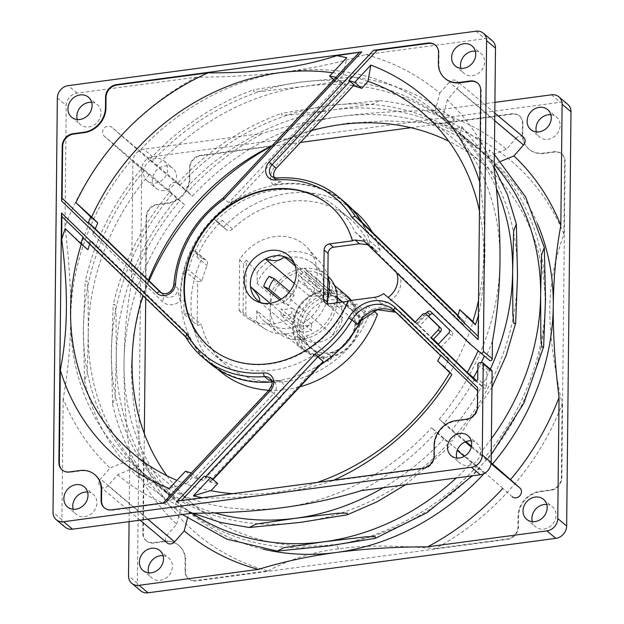 <?xml version="1.0" encoding="UTF-8"?>
<svg xmlns="http://www.w3.org/2000/svg" width="624" height="624" viewBox="0 0 624 624"><rect width="100%" height="100%" fill="white"/><g stroke="black" fill="none" stroke-linecap="round" stroke-linejoin="round"><path stroke-width="0.47" stroke-dasharray="3.12 2.34" d="M263.234 549.167A232.292 201.17 130.1 0 1 189.072 512.179L187.496 518.255M484.138 473.53A232.292 201.17 -49.9 0 0 484.918 472.688L477.142 466.136A232.292 201.17 130.1 0 1 328.591 545.938A232.292 201.17 -49.9 0 1 181.295 505.627L189.072 512.179M184.712 204.937L176.935 198.385A232.292 201.17 -49.9 0 0 116.251 356.554A232.292 201.17 -49.9 0 0 173.792 498.935L181.561 505.479A232.292 201.17 130.1 0 1 124.02 363.098A232.292 201.17 130.1 0 1 184.712 204.937L170.68 192.091L104.06 135.97A5.811 5.031 130.1 0 1 104.091 128.318A5.811 5.031 130.1 0 1 111.634 127.171A5.811 5.031 130.1 0 1 111.727 127.249L151.741 161.983A232.292 201.17 130.1 0 1 300.277 82.181L351.679 77.033L344.776 80.473L305.175 86.291A232.292 201.17 -49.9 0 0 156.624 166.093L179.72 185.554A232.292 201.17 130.1 0 1 328.263 105.752L379.657 100.604L372.754 104.044L333.161 109.863A232.292 201.17 -49.9 0 0 184.61 189.665L192.379 196.217A232.292 201.17 130.1 0 1 340.922 116.415C368.215 112.757 398.658 110.861 432.26 110.721A249.717 216.263 130.1 0 1 506.392 149.245L516.025 138.294L449.405 82.173A5.811 5.031 130.1 0 1 456.901 81.081A5.811 5.031 130.1 0 1 456.916 88.865L447.283 99.817A249.717 216.263 -49.9 0 1 494.216 169.276M480.457 150.173L482.227 143.317L475.566 146.055A232.292 201.17 130.1 0 0 328.263 105.752L281.572 113.334L281.658 115.003L290.846 114.878L333.161 109.863A232.292 201.17 130.1 0 1 480.457 150.173L488.225 156.725A232.292 201.17 -49.9 0 0 340.922 116.415C313.661 120.034 287.664 125.674 262.922 133.325L143.699 149.245A11.614 10.062 130.1 0 0 132.85 161.577L131.586 282.703A249.717 216.263 130.1 0 1 180.11 200.499M474.708 379.127A249.717 216.263 -49.9 0 1 443.89 423.501L439.288 419.063A232.292 201.17 -49.9 0 0 499.98 260.902A232.292 201.17 -49.9 0 0 442.439 118.521L455.099 129.184L461.822 126.5L459.982 133.294L483.077 152.755L489.801 150.072L487.96 156.874A232.292 201.17 130.1 0 1 545.501 299.255A232.292 201.17 130.1 0 1 484.817 457.415L491.143 462.743M537.451 223.681A232.292 201.17 -49.9 0 0 495.737 163.418L487.96 156.874M181.295 505.627L174.634 508.373L176.413 501.517L153.317 482.056L146.656 484.801L148.434 477.945L135.775 467.275L117.608 474.755L107.975 485.706A5.811 5.031 130.1 0 1 100.48 486.798A5.811 5.031 130.1 0 1 100.464 479.006L110.097 468.055A249.717 216.263 -49.9 0 1 63.164 398.603C67.93 372.746 70.45 345.946 70.723 318.201A232.292 201.17 -49.9 0 0 128.263 460.582L110.097 468.055M129.082 521.641L129.784 454.724A249.717 216.263 130.1 0 0 176.717 524.183L167.084 535.135A5.811 5.031 -49.9 0 0 167.099 542.919M512.273 496.751L502.843 488.342A249.717 216.263 130.1 0 1 502.601 488.608M170.68 192.091A5.811 5.031 -49.9 0 1 170.711 184.439A5.811 5.031 -49.9 0 1 178.253 183.292A5.811 5.031 -49.9 0 1 178.347 183.37L187.777 191.779A249.717 216.263 130.1 0 1 262.922 133.325M155.657 158.535A13.065 11.318 -49.9 0 0 144.362 167.739A13.065 11.318 -49.9 0 0 147.108 180.788A13.065 11.318 -49.9 0 0 155.399 183.066A13.065 11.318 -49.9 0 0 166.686 173.854A13.065 11.318 -49.9 0 0 163.948 160.805A13.065 11.318 -49.9 0 0 155.657 158.535M523.52 137.202A5.811 5.031 -49.9 0 0 516.025 138.294M494.918 102.359L432.26 110.721M163.114 555.703A13.065 11.318 130.1 0 1 168.745 558.028A13.065 11.318 130.1 0 1 172.403 566.413A13.065 11.318 130.1 0 1 164.97 578.659A13.065 11.318 130.1 0 1 151.913 578.011A13.065 11.318 130.1 0 1 148.66 572.855M567.739 104.309A11.614 10.062 -49.9 0 0 560.375 102.289L152.584 156.725A11.614 10.062 -49.9 0 0 141.734 169.065L137.397 583.331A11.614 10.062 -49.9 0 0 140.642 590.78M146.071 540.641L146.515 541.016A11.599 10.046 130.1 0 0 153.878 543.028L164.354 541.632A23.228 20.116 -49.9 0 1 179.096 545.665A23.228 20.116 -49.9 0 1 185.593 560.57L185.476 571.467A11.614 10.062 130.1 0 0 188.721 578.916A11.614 10.062 130.1 0 0 196.092 580.936L195.647 580.562L267.883 570.921A243.906 211.232 -49.9 0 1 143.598 460.075L142.834 533.2A11.599 10.046 -49.9 0 0 146.071 540.641A11.599 10.046 -49.9 0 0 153.434 542.654L163.909 541.258A23.228 20.116 130.1 0 1 178.651 545.29A23.228 20.116 130.1 0 1 185.149 560.196L185.032 571.093A11.614 10.062 -49.9 0 0 188.276 578.542A11.614 10.062 -49.9 0 0 195.647 580.562M146.515 541.016A11.599 10.046 130.1 0 1 143.278 533.575L144.323 433.618M145.735 298.334L146.585 217.129A11.614 10.062 130.1 0 1 157.435 204.797L168.168 203.362A23.228 20.116 -49.9 0 0 189.86 178.698L189.969 168.051A11.599 10.046 130.1 0 1 200.795 155.735L271.268 146.328M271.526 146.289L300.417 142.436M410.857 127.694L512.296 114.153A11.614 10.062 130.1 0 1 519.659 116.173A11.614 10.062 130.1 0 1 522.912 123.622L522.795 134.527A23.228 20.116 -49.9 0 0 529.292 149.425A23.228 20.116 -49.9 0 0 544.027 153.465L554.51 152.061A11.599 10.046 130.1 0 1 561.865 154.081A11.599 10.046 130.1 0 1 565.11 161.515L561.795 477.961A11.614 10.062 130.1 0 1 550.953 490.292L540.22 491.728A23.228 20.116 -49.9 0 0 518.528 516.399L518.419 527.038A11.599 10.046 130.1 0 1 507.585 539.354L196.092 580.936M164.284 190.546A13.065 11.318 130.1 0 1 155.992 188.276A13.065 11.318 130.1 0 1 153.247 175.227A13.065 11.318 130.1 0 1 164.541 166.015A13.065 11.318 130.1 0 1 172.832 168.293A13.065 11.318 130.1 0 1 175.57 181.342A13.065 11.318 130.1 0 1 164.284 190.546M550.844 114.754A13.065 11.318 130.1 0 1 556.475 117.078A13.065 11.318 130.1 0 1 560.134 125.455A13.065 11.318 130.1 0 1 552.692 137.709A13.065 11.318 130.1 0 1 539.635 137.062A13.065 11.318 130.1 0 1 536.39 131.906M546.757 504.488A13.065 11.318 130.1 0 1 552.396 506.813A13.065 11.318 130.1 0 1 555.134 519.87A13.065 11.318 130.1 0 1 543.847 529.074A13.065 11.318 130.1 0 1 535.556 526.804A13.065 11.318 130.1 0 1 532.311 521.641M129.784 454.724C125.635 421.301 123.716 390.764 124.02 363.098C124.301 335.353 126.82 308.56 131.586 282.703M492.414 341.297A249.717 216.263 130.1 0 1 485.792 357.24L489.497 360.368M399.29 274.373A20.327 17.605 130.1 0 1 381.943 303.693L367.263 305.651A104.536 90.527 130.1 0 1 276.331 380.929A104.536 90.527 130.1 0 1 210.007 362.762A104.536 90.527 130.1 0 1 191.771 249.756L194.735 250.903A5.226 4.524 130.1 0 1 195.858 251.573A5.226 4.524 130.1 0 1 196.88 256.979A95.823 82.984 130.1 0 1 222.331 220.397A5.226 4.524 130.1 0 1 215.959 220.99A5.226 4.524 130.1 0 1 215.709 220.756L213.494 218.525A104.536 90.527 130.1 0 1 278.382 184.696A104.536 90.527 130.1 0 1 344.705 202.87A104.536 90.527 130.1 0 1 369.837 241.192A1.739 1.505 130.1 0 1 367.099 243.157L474.677 347.857L484.333 356A245.068 212.238 -49.9 0 0 484.333 356L485.792 357.24M477.805 369.626A245.068 212.238 -49.9 0 0 481.338 362.497M361.07 490.675A249.717 216.263 -49.9 0 0 436.223 432.221L431.621 427.783L479.497 468.296L472.329 475.823M135.775 467.275A232.292 201.17 -49.9 0 0 283.07 507.585A232.292 201.17 -49.9 0 0 431.621 427.783M117.608 474.755A249.717 216.263 -49.9 0 0 191.74 513.279M104.06 135.97L113.49 144.378A249.717 216.263 -49.9 0 0 64.966 226.574L66.23 105.456A11.614 10.062 -49.9 0 1 77.08 93.116L196.303 77.204C229.905 77.064 260.348 75.169 287.633 71.51C314.902 67.891 340.899 62.252 365.641 54.6A249.717 216.263 -49.9 0 1 439.772 93.124L434.928 111.821A232.292 201.17 -49.9 0 0 287.633 71.51A232.292 201.17 -49.9 0 0 139.082 151.312M442.439 118.521L447.283 99.817M443.89 423.501L453.32 431.909A5.811 5.031 130.1 0 1 453.289 439.561A5.811 5.031 130.1 0 1 445.747 440.708A5.811 5.031 130.1 0 1 445.653 440.63L436.223 432.221M439.288 419.063L459.186 436.004L491.93 387.387M459.982 133.294A232.292 201.17 130.1 0 1 517.522 275.675A232.292 201.17 130.1 0 1 456.83 433.844L466.003 441.566M471.471 446.176L487.172 459.576L491.228 454.639M502.843 488.342L484.918 472.688M405.569 484.731L451.519 444.725L449.163 442.564A232.292 201.17 130.1 0 1 300.612 522.366A232.292 201.17 -49.9 0 1 153.317 482.056M491.4 438.672A232.292 201.17 130.1 0 1 479.926 453.297M472.259 462.017A232.292 201.17 130.1 0 1 456.339 477.953M192.106 513.271A232.292 201.17 130.1 0 1 176.413 501.517M168.901 494.816A232.292 201.17 130.1 0 1 111.361 352.435A232.292 201.17 130.1 0 1 172.052 194.275L148.957 174.814A232.292 201.17 -49.9 0 0 88.265 332.982A232.292 201.17 -49.9 0 0 145.813 475.363L168.901 494.816L167.06 501.618L173.792 498.935M116.251 356.554L115.261 397.067L112.538 404.118L111.361 352.435L113.233 304.879L114.972 304.442L116.033 313.552L116.251 356.554M483.077 152.755A232.292 201.17 130.1 0 1 494.27 164.362M452.47 126.602L454.249 119.746L447.587 122.483A232.292 201.17 130.1 0 0 300.277 82.181L253.594 89.762L253.672 91.432L262.868 91.307L305.175 86.291A232.292 201.17 130.1 0 1 452.47 126.602L475.566 146.055M490.324 369.151A232.292 201.17 130.1 0 1 451.948 429.725M444.28 438.446A232.292 201.17 130.1 0 1 383.292 487.703M214.711 512.889A232.292 201.17 130.1 0 1 148.434 477.945M128.263 460.582L140.923 471.245A232.292 201.17 130.1 0 1 83.382 328.864A232.292 201.17 130.1 0 1 144.074 170.703L131.414 160.04A232.292 201.17 -49.9 0 0 70.723 318.201C71.035 290.534 69.108 259.997 64.966 226.574M88.265 332.982L87.282 373.495L84.56 380.539L83.382 328.864L85.254 281.307L86.986 280.87L88.054 289.981L88.265 332.982M140.923 471.245L139.082 478.039L145.813 475.363M455.099 129.184A232.292 201.17 130.1 0 1 496.384 188.448M434.928 111.821L447.587 122.483M113.49 144.378L131.414 160.04M148.957 174.814L141.718 168.542C113.56 202.254 94.739 239.842 85.254 281.307M176.935 198.385L169.697 192.114C141.539 225.826 122.717 263.414 113.233 304.879M187.777 191.779L192.379 196.217M184.61 189.665L177.364 183.394C207.152 151.195 241.886 127.85 281.572 113.334M156.624 166.093L149.386 159.814C179.174 127.624 213.907 104.27 253.594 89.762M176.717 524.183L181.561 505.479M488.225 156.725L506.392 149.245M500.76 161.351L495.737 163.418M491.618 370.243A1.739 1.505 -49.9 0 0 490.511 369.938L488.366 370.227A1.739 1.505 -49.9 0 0 486.736 372.076L486.587 386.443A1.739 1.505 130.1 0 1 483.787 387.925L476.377 380.741M471.26 440.879A13.065 11.318 130.1 0 1 476.892 443.212A13.065 11.318 130.1 0 1 479.638 456.261A13.065 11.318 130.1 0 1 468.343 465.465A13.065 11.318 130.1 0 1 460.052 463.195A13.065 11.318 130.1 0 1 456.807 458.039M196.303 77.204A249.717 216.263 -49.9 0 0 121.157 135.658M91.689 102.359A13.065 11.318 130.1 0 1 97.328 104.684A13.065 11.318 130.1 0 1 100.066 117.733A13.065 11.318 130.1 0 1 88.78 126.937A13.065 11.318 130.1 0 1 80.488 124.667A13.065 11.318 130.1 0 1 77.243 119.512M65.138 527.171A11.614 10.062 -49.9 0 1 61.893 519.722L63.164 398.603M87.61 492.094A13.065 11.318 130.1 0 1 93.241 494.419A13.065 11.318 130.1 0 1 96.899 502.804A13.065 11.318 130.1 0 1 89.466 515.05A13.065 11.318 130.1 0 1 76.409 514.41A13.065 11.318 130.1 0 1 73.156 509.246M439.772 93.124L449.405 82.173M492.242 40.7A11.614 10.062 -49.9 0 0 484.864 38.68L365.641 54.6M475.34 51.145A13.065 11.318 130.1 0 1 480.971 53.469A13.065 11.318 130.1 0 1 484.63 61.846A13.065 11.318 130.1 0 1 477.188 74.1A13.065 11.318 130.1 0 1 464.139 73.453A13.065 11.318 130.1 0 1 460.886 68.297M367.754 244.748L368.417 244.826L355.087 231.902A95.823 82.984 -49.9 0 0 335.985 206.911A95.823 82.984 -49.9 0 0 188.581 269.857L184.33 270.426L183.877 314.036L197.2 325.26L201.451 324.691A95.823 82.984 130.1 0 0 225.833 364.705A95.823 82.984 130.1 0 0 286.634 381.358A95.823 82.984 130.1 0 0 368.386 316.454A1.739 1.505 -49.9 0 1 369.868 315.268L377.481 314.254M367.263 305.651L373.565 310.963M347.935 301.298L348.566 301.213L348.13 300.838M325.221 302.827L329.222 306.197A5.811 5.031 130.1 0 0 332.904 307.203L356.546 304.044A1.739 1.505 130.1 0 0 355.064 305.23A95.823 82.984 -49.9 0 1 212.511 353.48A95.823 82.984 -49.9 0 1 188.128 313.466L201.451 324.691M197.2 325.26L197.66 281.65L201.911 281.081A95.823 82.984 130.1 0 1 207.098 265.582A5.226 4.524 -49.9 0 0 206.076 260.177A5.226 4.524 -49.9 0 0 204.945 259.506L201.981 258.367A104.536 90.527 -49.9 0 0 220.225 371.366M268.827 390.234A104.536 90.527 -49.9 0 0 286.549 389.54A104.536 90.527 -49.9 0 0 299.848 386.825M329.222 306.197A5.811 5.031 130.1 0 1 327.764 303.865M183.877 314.036L188.128 313.466M239.109 310.268A46.457 40.232 -49.9 0 0 248.547 318.778A46.457 40.232 -49.9 0 0 305.019 306.119A46.457 40.232 -49.9 0 0 307.905 248.313A46.457 40.232 -49.9 0 0 239.639 259.428L239.109 310.268L243.118 312.359A45.677 39.562 -49.9 0 0 245.762 315.588L246.34 260.138L257.189 272.501L257.072 283.397L270.403 294.629L270.254 308.256A34.843 30.178 130.1 0 1 298.919 272.002L321.126 290.714A4.352 3.775 130.1 0 0 320.978 291.572A33.977 29.422 130.1 0 0 293.272 326.851A33.977 29.422 130.1 0 0 302.773 348.644L306.548 351.827A33.977 29.422 -49.9 0 0 324.316 358.004L320.315 354.822A33.977 29.422 130.1 0 1 302.773 348.644M348.566 301.213A92.921 80.473 130.1 0 1 269.342 364.042A92.921 80.473 130.1 0 1 210.382 347.888A92.921 80.473 130.1 0 1 210.163 347.701M329.893 205.577A92.921 80.473 130.1 0 1 330.119 205.764A92.921 80.473 130.1 0 1 352.739 240.778M368.417 244.826L363.979 241.09M355.087 231.902L368.41 243.126L377.387 251.831L367.169 243.22M474.677 347.857L470.239 344.12M367.099 243.157L377.317 251.761C379.041 252.431 379.946 251.776 380.047 249.795A104.536 90.527 -49.9 0 0 372.356 232.245M354.923 211.474A104.536 90.527 -49.9 0 0 288.6 193.307A104.536 90.527 -49.9 0 0 223.712 227.136L225.919 229.359A5.226 4.524 -49.9 0 0 226.177 229.593A5.226 4.524 -49.9 0 0 232.549 229A95.823 82.984 130.1 0 1 288.514 201.482A95.823 82.984 130.1 0 1 349.307 218.143A95.823 82.984 130.1 0 1 368.41 243.126M213.494 218.525L223.712 227.136M271.799 381.974A105.113 91.034 -49.9 0 0 276.323 381.475A105.113 91.034 -49.9 0 0 281.354 380.671A14.516 12.574 130.1 0 1 283.936 388.471A14.516 12.574 130.1 0 1 279.552 399.017L203.369 480.379A214.874 186.085 130.1 0 1 192.598 477.157L186.178 484.013A223.579 193.627 -49.9 0 0 210.834 490.807L210.951 490.69M217.675 483.499A214.874 186.085 130.1 0 1 208.978 481.751L315.643 367.832A105.113 91.034 -49.9 0 0 320.307 364.985M362.029 318.864A105.113 91.034 -49.9 0 0 363.878 315.097L359.923 321.313M363.878 315.097A31.941 27.659 130.1 0 1 378.534 307.671A31.941 27.659 130.1 0 1 402.605 313.895L449.14 359.011A214.874 186.085 130.1 0 1 444.779 366.912L450.388 372.349A223.579 193.627 -49.9 0 0 473.07 321.68L473.07 321.68M466.838 315.635A214.874 186.085 130.1 0 1 463.882 324.901L366.194 230.186A105.113 91.034 -49.9 0 0 361.889 222.097M345.08 202.426A105.113 91.034 -49.9 0 0 278.39 184.15A105.113 91.034 -49.9 0 0 273.109 185.008A14.516 12.574 130.1 0 1 270.504 177.185A14.516 12.574 130.1 0 1 274.88 166.647L351.016 85.168A214.874 186.085 130.1 0 1 353.348 85.792M368.207 81.502A223.579 193.627 -49.9 0 0 343.528 74.755L336.695 82.072A214.874 186.085 130.1 0 1 345.4 83.803L238.664 198.034A105.113 91.034 -49.9 0 0 180.313 300.869A14.516 12.574 130.1 0 1 162.497 301.626L93.062 234.484A214.874 186.085 130.1 0 1 95.269 228.821M91.907 217.222A223.579 193.627 -49.9 0 0 81.721 243.703L87.961 249.733M89.692 244.14A214.874 186.085 130.1 0 1 90.917 240.482L188.035 334.386A105.113 91.034 -49.9 0 0 209.633 363.207M432.962 313.81A2.902 2.512 130.1 0 1 433.82 314.262A2.902 2.512 130.1 0 1 433.93 314.363L451.994 331.874A2.902 2.512 130.1 0 1 451.823 335.743L441.34 346.936L438.422 344.113M433.454 339.292L419.663 325.923L428.618 316.352M311.431 130.65A223.579 193.627 -49.9 0 0 272.126 145.657M148.403 280.199A223.579 193.627 -49.9 0 0 142.927 295.612M166.982 475.8A223.579 193.627 -49.9 0 0 194.594 505.44A223.579 193.627 -49.9 0 0 336.453 544.307A223.579 193.627 130.1 0 0 529.636 386.779A223.579 193.627 130.1 0 0 482.703 163.457A223.579 193.627 130.1 0 0 448.804 141.274M450.388 372.349L450.161 372.161A223.579 193.627 130.1 0 1 449.834 372.715M317.234 482.414A223.579 193.627 130.1 0 1 232.729 493.693M186.178 484.013L185.96 483.826A223.579 193.627 130.1 0 1 176.912 480.332M81.307 244.124A223.579 193.627 130.1 0 1 81.502 243.516L81.721 243.703M332.678 72.774A223.579 193.627 130.1 0 1 343.309 74.568L343.528 74.755M267.883 570.921C290.199 559.127 313.786 551.764 338.637 548.847C362.638 545.251 394.813 545.173 435.162 548.59A243.906 211.232 -49.9 0 0 562.123 404.204C545.243 323.45 545.641 285.425 563.901 234.265A243.906 211.232 -49.9 0 0 439.616 123.419L387.598 120.9L346.991 123.185L312.148 129.831L279.279 142.147L272.337 145.751A243.906 211.232 -49.9 0 0 271.729 146.078M149.12 280.894A243.906 211.232 -49.9 0 0 145.376 290.137L143.177 295.854M143.598 460.075C134.901 420.623 130.884 388.666 131.547 364.205L133.552 335.423L140.439 303.958M272.329 145.751L200.351 155.36A11.599 10.046 -49.9 0 0 189.524 167.677L189.415 178.324A23.228 20.116 130.1 0 1 167.723 202.987L156.991 204.422A11.614 10.062 -49.9 0 0 146.149 216.762L145.376 290.137M563.901 234.265L564.665 161.14A11.599 10.046 -49.9 0 0 561.421 153.707A11.599 10.046 -49.9 0 0 554.065 151.687L543.582 153.091A23.228 20.116 130.1 0 1 528.848 149.05A23.228 20.116 130.1 0 1 522.35 134.152L522.467 123.248A11.614 10.062 -49.9 0 0 519.215 115.799A11.614 10.062 -49.9 0 0 511.844 113.779L439.616 123.419M435.162 548.59L507.148 538.98A11.599 10.046 -49.9 0 0 517.975 526.664L518.084 516.025A23.228 20.116 130.1 0 1 539.776 491.353L550.508 489.918A11.614 10.062 -49.9 0 0 561.35 477.586L562.123 404.204M479.458 211.076A223.579 193.627 130.1 0 1 478.53 300.284M479.762 182.161A236.941 205.195 -49.9 0 1 480.199 183.565L481.166 90.8A11.599 10.046 130.1 0 0 477.929 83.359L477.485 82.984M435.497 45.271A11.614 10.062 130.1 0 1 435.724 45.458A11.614 10.062 130.1 0 1 438.968 52.907L438.851 63.804A23.228 20.116 -49.9 0 0 445.13 78.515M480.199 183.565C483.592 209.235 485.16 232.526 484.903 253.43C484.708 274.513 482.687 294.778 478.826 314.223A236.941 205.195 -49.9 0 1 478.366 315.752M478.117 339.659L478.592 336.835L478.826 314.223M478.592 336.835L478.148 336.398M457.595 316.477L458.461 316.423L463.835 320.947L457.985 315.276L463.796 320.915L463.882 324.901M351.016 85.168L354.253 84.817M276.089 180.188L271.869 176.631A8.713 7.543 -49.9 0 0 276.978 178.191L281.198 181.748A8.713 7.543 130.1 0 1 276.089 180.188A8.713 7.543 130.1 0 1 274.334 177.863M281.198 181.748L276.814 182.824L273.109 185.008M366.194 230.186C363.051 224.195 361.171 221.075 360.571 220.826M450.161 372.161L451.846 374.673M437.674 360.929L444.779 366.912M333.715 480.215A236.941 205.195 -49.9 0 1 332.335 480.831L423.649 468.64A11.599 10.046 130.1 0 0 434.476 456.323L434.031 455.949M477.578 390.733L478.023 391.162L477.851 407.246A11.614 10.062 130.1 0 1 467.009 419.578L456.277 421.013A23.228 20.116 -49.9 0 0 434.585 445.676L434.476 456.323M332.335 480.831C296.626 492.632 253.757 498.358 203.713 497.999A236.941 205.195 -49.9 0 1 202.348 497.749M177.372 501.08L203.713 497.999M180.968 501.033L181.428 500.542M204.157 476.268L210.896 481.829L213.01 479.567M449.14 359.011L446.597 360.734L440.638 355.633L441.269 356.249L440.895 355.157M478.023 391.162L477.61 387.582M315.643 367.832L322.374 362.77M212.714 479.318L210.725 481.439L208.978 481.751M169.307 488.452L185.96 483.826M185.492 471.175L192.598 477.157M94.926 474.763A23.228 20.116 -49.9 0 0 80.418 470.909L69.935 472.313A11.599 10.046 130.1 0 1 62.579 470.293A11.599 10.046 130.1 0 1 62.361 470.106M163.309 502.96L162.848 503.451L112.148 510.221A11.614 10.062 130.1 0 1 104.785 508.201A11.614 10.062 130.1 0 1 104.567 508.014M81.502 243.516L65.2 228.602M203.369 480.379L195.694 476.97L191.35 473.015L269.498 390.086A8.713 7.543 -49.9 0 0 269.693 378.167L273.913 381.724A8.713 7.543 130.1 0 1 276.346 387.317A8.713 7.543 130.1 0 1 273.718 393.643L279.552 399.017M162.848 503.451L165.555 502.663M195.694 476.97L273.718 393.643L269.186 389.852M271.331 380.39A8.713 7.543 130.1 0 1 273.913 381.724M268.819 380.164L281.354 380.671M188.035 334.386L191.053 341.484L185.726 336.991M83.452 238.103L88.787 242.596L90.917 240.482M343.309 74.568L346.749 57.712M336.008 77.314L341.429 82.251L345.4 83.803M223.236 197.995L336.102 77.758M161.803 293.155L164.245 295.511L162.497 301.626M93.062 234.484L93.124 226.746M180.313 300.869C178.636 295.082 177.934 290.963 178.214 288.522A8.713 7.543 130.1 0 1 173.074 296.353A8.713 7.543 130.1 0 1 164.572 295.807A8.713 7.543 130.1 0 1 164.245 295.511L160.688 292.516M238.664 198.034C232.51 201.591 229.242 203.151 228.852 202.73L223.525 198.237A105.113 91.034 130.1 0 0 186.077 241.667A105.113 91.034 130.1 0 0 174.002 284.965A2.902 0.944 3.6 0 1 173.776 284.575M336.695 82.072L333.809 79.638M396.607 272.719A20.327 17.605 -49.9 0 0 396.185 271.752M425.474 313.771L416.551 323.302L415.28 322.07M438.227 344.323L441.34 346.936M416.551 323.302L419.663 325.923M428.087 315.869A2.902 2.512 -49.9 0 0 424.531 316.43L417.222 324.23L433.118 339.651M417.222 324.23L414.999 322.366M201.981 258.367L191.771 249.756M201.911 281.081L188.581 269.857M184.33 270.426L197.66 281.65M294.559 263.897A26.13 22.636 130.1 0 1 295.948 266.089A26.13 22.636 130.1 0 1 298.381 280.309L297.679 283.819L288.896 297.937C284.357 301.891 279.458 304.216 274.217 304.91L264.03 303.974L261.635 302.983M294.325 283.374L309.59 296.228C298.943 302.96 293.974 312.195 294.684 323.934A58.071 50.294 130.1 0 1 303.818 339.074C308.318 341.835 313.178 342.857 318.404 342.139C323.661 341.461 328.559 339.136 333.091 335.166A58.071 50.294 130.1 0 1 342.576 317.538L341.507 306.376L335.501 297.632L333.13 295.916L328.216 293.74A58.071 50.294 130.1 0 1 309.59 296.228A26.13 22.628 130.1 0 1 318.919 293.085A26.13 22.628 130.1 0 1 328.208 293.74L295.285 265.996M270.122 303.241L294.684 323.934A26.13 22.628 130.1 0 0 299.731 335.548L308.701 345.735A28.166 24.391 -49.9 0 0 328.825 352.841A28.166 24.391 -49.9 0 0 353.746 331.313A28.166 24.391 -49.9 0 0 344.69 303.022A28.166 24.391 -49.9 0 0 329.378 299.972A28.166 24.391 -49.9 0 0 305.729 318.154A28.166 24.391 -49.9 0 0 308.701 345.735M283.452 303.163A26.13 22.636 130.1 0 1 288.92 293.007L294.169 295.402A19.742 17.098 -49.9 0 0 288.709 305.557L283.452 303.163L279.739 300.035M269.155 276.354L288.92 293.007M298.381 280.309L342.576 317.538A26.13 22.628 130.1 0 1 333.091 335.166L288.896 297.937A26.13 22.636 -49.9 0 0 297.874 283.015A26.13 22.636 -49.9 0 0 298.381 280.309M324.332 288.28A26.13 22.636 130.1 0 1 329.597 297.008L324.277 300.815A19.742 17.098 -49.9 0 0 319.168 292.219A19.742 17.098 -49.9 0 0 319.004 292.087L324.332 288.28L304.567 271.627A26.13 22.636 130.1 0 1 309.832 280.355L329.597 297.008M259.631 301.844L303.818 339.074A26.13 22.628 130.1 0 1 299.731 335.548M300.83 331.952L281.065 315.307A26.13 22.636 -49.9 0 0 291.798 313.872L311.563 330.525A26.13 22.636 130.1 0 1 300.83 331.952L300.901 325.751L281.135 309.106A19.742 17.098 -49.9 0 0 291.868 307.671L291.798 313.872M319.004 292.087L299.247 275.441L304.567 271.627M309.832 280.355L304.512 284.162A19.742 17.098 -49.9 0 0 299.403 275.574A19.742 17.098 -49.9 0 0 299.247 275.441M324.277 300.815L304.512 284.162M288.709 305.557L281.174 299.216M294.169 295.402L289.669 291.603M281.065 315.307L281.135 309.106M300.901 325.751A19.742 17.098 -49.9 0 0 311.626 324.316L311.563 330.525M311.626 324.316L291.868 307.671M306.548 351.827A33.977 29.422 -49.9 0 1 297.047 330.034A33.977 29.422 -49.9 0 1 324.979 294.692L328.622 296.267A32.23 27.916 -49.9 0 0 299.317 330.377A32.23 27.916 -49.9 0 0 327.99 356.756L324.316 358.004M346.546 296.681L350.321 299.863A33.977 29.422 -49.9 0 1 359.635 317.834L358.878 321.625A32.23 27.916 -49.9 0 0 330.205 296.057L332.553 293.686L329.004 290.503A33.977 29.422 130.1 0 1 346.546 296.681A33.977 29.422 130.1 0 1 355.828 314.426A4.352 3.775 130.1 0 1 356.663 314.465A34.843 30.178 -49.9 0 0 351.25 300.417M329.573 356.538A32.23 27.916 -49.9 0 0 358.862 323.232L359.557 325.533A33.977 29.422 -49.9 0 1 331.89 356.99L329.573 356.538A1.451 1.256 -49.9 0 1 327.967 358.956A1.451 1.256 -49.9 0 1 327.99 356.756M337.132 302.741A37.744 32.69 130.1 0 1 302.078 339.386A4.352 3.775 -49.9 0 0 305.978 335.907A34.843 30.178 -49.9 0 0 334.37 303.623L356.577 322.327A4.352 3.775 130.1 0 1 355.75 322.585L359.557 325.533C366.218 320.681 362.014 319.262 361.647 318.022A4.352 3.775 -49.9 0 0 359.167 317.234L355.828 314.426M355.75 322.585A33.977 29.422 130.1 0 1 328.341 353.753A4.352 3.775 130.1 0 1 328.185 354.619L305.978 335.907M331.89 356.99L328.341 353.753M324.979 294.692L320.978 291.572M350.321 299.863A33.977 29.422 -49.9 0 0 332.553 293.686M359.635 317.834L359.167 317.234M334.37 303.623A4.352 3.775 -49.9 0 0 337.327 299.302A4.352 3.775 -49.9 0 0 336.11 296.509A4.352 3.775 -49.9 0 0 334.456 295.76L356.663 314.465M334.519 285.41L324.901 277.306A34.843 30.178 130.1 0 0 306.657 270.972A4.352 3.775 -49.9 0 0 305.588 269.279A4.352 3.775 -49.9 0 0 302.819 268.523A37.744 32.69 130.1 0 1 326.773 275.09A37.744 32.69 130.1 0 1 327.873 276.065M324.901 277.306A34.843 30.178 130.1 0 1 334.456 295.76M270.403 294.629A37.744 32.69 130.1 0 1 302.819 268.523A4.352 3.775 -49.9 0 0 298.919 272.002M270.114 321.883L270.254 308.256A34.843 30.178 -49.9 0 0 280.004 330.603A34.843 30.178 -49.9 0 0 298.241 336.937A4.352 3.775 -49.9 0 0 299.317 338.629A4.352 3.775 -49.9 0 0 302.078 339.386A37.744 32.69 130.1 0 1 278.132 332.826A37.744 32.69 130.1 0 1 270.114 321.883L256.792 310.658A37.744 32.69 -49.9 0 0 264.81 321.602A37.744 32.69 -49.9 0 0 314.129 313.794A37.744 32.69 -49.9 0 0 313.451 263.858A37.744 32.69 -49.9 0 0 257.072 283.397M256.792 310.658L256.675 321.555L245.762 315.588M257.189 272.501A43.555 37.721 130.1 0 1 320.681 262.844A43.555 37.721 130.1 0 1 327.873 276.104M327.631 299.044A43.555 37.721 130.1 0 1 265.028 328.903A43.555 37.721 130.1 0 1 256.675 321.555M246.34 260.138A45.677 39.562 -49.9 0 0 243.625 264.077L243.118 312.359M239.639 259.428L243.625 264.077M306.657 270.972L328.864 289.676A4.352 3.775 130.1 0 1 329.004 290.503M347.108 296.018A34.843 30.178 -49.9 0 0 328.864 289.676M298.241 336.937L320.447 355.649A34.843 30.178 130.1 0 1 302.211 349.315A34.843 30.178 130.1 0 1 294.208 316.446A34.843 30.178 130.1 0 1 321.126 290.714M320.447 355.649A4.352 3.775 130.1 0 1 320.315 354.822M356.577 322.327A34.843 30.178 130.1 0 1 328.185 354.619M147.685 519.16L107.975 485.706M167.084 535.135L100.464 479.006M137.397 583.331L128.513 575.843M132.85 161.577L141.734 169.065M152.584 156.725L143.699 149.245M551.491 94.809L560.375 102.289M491.065 463.702L471.292 447.049M465.176 441.893L453.32 431.909M484.481 473.343L464.279 456.323L484.481 473.343M178.347 183.37L111.727 127.249M369.868 315.268L356.546 304.044M374.392 297.328L381.943 303.693M332.904 307.203L328.91 303.833M368.386 316.454L355.064 305.23M380.047 249.795L369.837 241.192M131.547 364.205L132.07 362.029M338.637 548.847L336.476 544.307M512.296 114.153L511.852 113.779M200.351 155.36L200.795 155.735M189.969 168.051L189.524 167.677M189.415 178.324L189.86 178.698M168.168 203.362L167.723 202.987M156.991 204.422L157.435 204.797M146.585 217.129L146.149 216.754M142.834 533.2L143.278 533.575M507.148 538.98L507.585 539.354M185.032 571.093L185.476 571.467M185.593 560.57L185.149 560.196M163.909 541.258L164.354 541.632M153.878 543.028L153.434 542.654M518.419 527.038L517.975 526.664M518.084 516.025L518.528 516.399M540.22 491.728L539.776 491.353M550.508 489.918L550.953 490.292M561.795 477.961L561.35 477.586M564.665 161.14L565.11 161.515M554.51 152.061L554.065 151.687M543.582 153.091L544.027 153.465M522.795 134.527L522.35 134.152M522.467 123.248L522.912 123.622M480.722 90.425L481.166 90.8M457.821 315.799L458.461 316.423M276.58 178.035A2.902 1.1 85.4 0 1 276.978 178.191A105.113 91.034 130.1 0 1 317.686 184.298M276.276 168.277L274.88 166.647M438.524 52.533L438.968 52.907M438.851 63.804L438.407 63.43M423.205 468.265L423.649 468.64M395.873 312.234A29.039 25.147 130.1 0 1 398.377 314.059A29.039 25.147 130.1 0 1 399.508 315.073L394.181 310.588A29.039 25.147 -49.9 0 0 394.111 310.518M402.605 313.895A2.902 1.451 134.1 0 1 399.508 315.073L446.597 360.734M477.851 407.246L477.415 406.871M466.565 419.203L467.009 419.578M456.277 421.013L455.832 420.638M434.14 445.302L434.585 445.676M88.787 242.596L191.053 341.484M112.148 510.221L111.704 509.847M79.973 470.535L80.418 470.909M69.935 472.313L69.49 471.939M164.572 295.807L160.352 292.258A8.713 7.543 -49.9 0 0 168.854 292.796A8.713 7.543 -49.9 0 0 174.002 284.965L178.214 288.522M341.429 82.251L228.852 202.73M448.711 333.13L451.823 335.743M451.994 331.874L448.89 329.254M430.825 311.743L433.93 314.363M475.043 380.562L483.787 387.925M486.587 386.443L477.703 378.955M477.851 364.595L486.736 372.076M488.366 370.227L479.482 362.747M481.627 362.458L490.511 369.938M61.893 519.722L53.009 512.242M57.346 97.968L66.23 105.456M77.08 93.116L68.195 85.636M475.987 31.2L484.871 38.68M422.308 314.558L424.531 316.43M194.735 250.903L204.945 259.506M196.88 256.979L207.098 265.582M232.549 229L222.331 220.397M225.919 229.359L215.709 220.756M330.205 296.057A1.451 1.256 -49.9 0 0 330.229 293.857A1.451 1.256 -49.9 0 0 328.622 296.267M358.862 323.232A1.451 1.256 -49.9 0 0 361.031 322.943A1.451 1.256 -49.9 0 0 358.878 321.625M331.672 356.561A4.352 3.775 130.1 0 1 329.074 360.43A4.352 3.775 130.1 0 1 324.854 360.142A4.352 3.775 130.1 0 1 323.645 357.63M324.308 294.38A4.352 3.775 130.1 0 1 326.898 290.511A4.352 3.775 130.1 0 1 331.126 290.8A4.352 3.775 130.1 0 1 332.335 293.311M359.081 325.393A4.352 3.775 -49.9 0 0 362.614 322.234A4.352 3.775 -49.9 0 0 361.647 318.022L342.638 302M494.731 120.721L456.916 88.865M140.096 520.174L100.48 486.798M143.029 570.531L151.913 578.011M159.861 550.547L168.745 558.028M182.364 514.527L174.634 508.373M112.538 404.118C121.376 442.853 139.55 475.348 167.06 501.618M379.657 100.604C418.86 104.785 453.055 119.02 482.227 143.317M494.372 154.541L489.801 150.072M193.144 513.271L168.769 500.744L146.656 484.801M84.56 380.539C93.397 419.281 111.571 451.776 139.082 478.039M351.679 77.033C390.881 81.214 425.077 95.449 454.249 119.746M494.239 167.333L461.822 126.5M178.253 183.292L111.634 127.171M67.525 506.922L76.409 514.41M84.365 486.938L93.241 494.419M225.833 364.705L212.511 353.48M352.014 209.024L344.705 202.87M133.084 453.617L194.594 505.44M141.375 300.698L139.581 306.79M271.892 145.766L279.279 142.139M188.276 578.542L188.721 578.916M178.651 545.29L179.096 545.665M561.421 153.707L561.865 154.081M528.848 149.05L529.292 149.425M519.215 115.799L519.659 116.173M421.184 111.634L482.703 163.457M435.724 45.458L435.279 45.084M395.897 312.257L398.377 314.059L393.05 309.566M104.785 508.201L104.341 507.827M62.579 470.293L62.135 469.919M433.82 314.262L430.708 311.641M474.973 380.507L483.857 387.988M217.316 368.917L210.007 362.762M206.076 260.177L195.858 251.573M349.307 218.143L335.985 206.911M215.959 220.99L226.177 229.593M330.119 205.764L329.675 205.39M210.382 347.888L209.945 347.513M264.03 303.974L259.007 302.258M291.307 260.395L335.509 297.632M299.403 275.574L319.168 292.219M297.679 283.819L297.874 283.015M333.13 295.916L344.69 303.022M331.89 356.983C330.47 361.132 328.13 362.185 324.854 360.142L299.317 338.629M305.588 269.279L331.126 290.8L332.553 293.639M336.11 296.509L337.303 297.508M264.81 321.602L278.132 332.826M313.451 263.858L326.773 275.09M320.681 262.844L307.905 248.313M265.028 328.903L248.547 318.778M280.004 330.603L302.211 349.315M295.948 266.089L293.397 261.425M71.604 117.187L80.488 124.667M88.444 97.196L97.328 104.684M472.087 45.989L480.971 53.469M455.255 65.972L464.139 73.453M468.008 435.724L476.892 443.212M451.168 455.707L460.052 463.195M494.809 113.014L456.901 81.081M147.108 180.788L155.992 188.276M163.948 160.805L172.832 168.293M547.591 109.59L556.475 117.078M530.759 129.581L539.635 137.062M543.512 499.333L552.396 506.813M526.672 519.316L535.556 526.804"/><path stroke-width="0.94" d="M502.601 488.608A249.717 216.263 130.1 0 1 427.697 546.796C394.04 546.936 363.597 548.831 336.367 552.482A232.292 201.17 130.1 0 1 263.234 549.167M139.129 585.32L148.013 592.8A11.614 10.062 -49.9 0 1 140.642 590.78L131.758 583.3A11.614 10.062 130.1 0 0 139.129 585.32L258.359 569.4C283.054 561.756 309.059 556.117 336.367 552.482A232.292 201.17 -49.9 0 0 484.138 473.53M491.143 462.743L492.586 463.96A232.292 201.17 -49.9 0 0 553.277 305.799A232.292 201.17 -49.9 0 0 537.451 223.681M187.496 518.255L184.228 530.876L174.595 541.827L147.685 519.16M140.096 520.174L167.099 542.919A5.811 5.031 -49.9 0 0 174.595 541.827M512.366 496.829L512.273 496.751A5.811 5.031 -49.9 0 0 512.366 496.829A5.811 5.031 -49.9 0 0 519.909 495.682A5.811 5.031 -49.9 0 0 519.94 488.03L491.065 463.702M427.697 546.796L546.92 530.884A11.614 10.062 130.1 0 0 557.77 518.544L559.042 397.426A249.717 216.263 130.1 0 1 510.51 479.622L519.94 488.03M534.963 521.586A13.065 11.318 -49.9 0 0 546.257 512.382A13.065 11.318 -49.9 0 0 543.512 499.333A13.065 11.318 -49.9 0 0 535.22 497.063A13.065 11.318 -49.9 0 0 523.934 506.267A13.065 11.318 -49.9 0 0 526.672 519.316A13.065 11.318 -49.9 0 0 534.963 521.586M258.359 569.4A249.717 216.263 130.1 0 1 184.228 530.876M131.758 583.3A11.614 10.062 130.1 0 1 128.513 575.843L129.082 521.641M139.37 562.154A13.065 11.318 -49.9 0 0 143.029 570.531A13.065 11.318 -49.9 0 0 156.086 571.178A13.065 11.318 -49.9 0 0 163.519 558.925A13.065 11.318 -49.9 0 0 159.861 550.547A13.065 11.318 -49.9 0 0 146.812 549.9A13.065 11.318 -49.9 0 0 139.37 562.154M560.843 225.397A249.717 216.263 130.1 0 0 513.903 155.945L523.536 144.994A5.811 5.031 -49.9 0 0 523.52 137.202L494.809 113.014M148.013 592.8L555.805 538.364A11.614 10.062 -49.9 0 0 566.654 526.032L570.991 111.758A11.614 10.062 -49.9 0 0 567.739 104.309L558.862 96.829A11.614 10.062 130.1 0 0 551.491 94.809L494.918 102.359M558.862 96.829A11.614 10.062 130.1 0 1 562.107 104.278L560.836 225.397C556.07 251.285 553.55 278.078 553.277 305.799C552.973 333.544 554.892 364.088 559.042 397.426M551.249 117.975A13.065 11.318 -49.9 0 0 547.591 109.59A13.065 11.318 -49.9 0 0 534.534 108.95A13.065 11.318 -49.9 0 0 527.101 121.196A13.065 11.318 -49.9 0 0 530.759 129.581A13.065 11.318 -49.9 0 0 543.816 130.221A13.065 11.318 -49.9 0 0 551.249 117.975M148.66 572.855A13.065 11.318 130.1 0 1 148.255 569.634A13.065 11.318 130.1 0 1 163.114 555.703M144.323 433.618L145.735 298.334M300.417 142.436L410.857 127.694M536.39 131.906A13.065 11.318 130.1 0 1 535.985 128.677A13.065 11.318 130.1 0 1 550.844 114.754M532.311 521.641A13.065 11.318 130.1 0 1 544.105 504.543A13.065 11.318 130.1 0 1 546.757 504.488M489.497 360.368L480.62 352.88L489.505 360.368A1.739 1.505 -49.9 0 0 489.505 360.368A1.739 1.505 -49.9 0 0 492.235 358.816L492.414 341.297C497.188 315.416 499.707 288.616 499.98 260.902C500.284 233.15 498.365 202.613 494.216 169.276L495.487 48.157A11.614 10.062 -49.9 0 0 492.242 40.7L483.358 33.22A11.614 10.062 130.1 0 1 486.603 40.669L483.35 351.335A1.739 1.505 130.1 0 1 480.62 352.88L470.239 344.12L363.979 241.09L355.095 240.029L352.295 240.404A92.921 80.473 -49.9 0 0 329.675 205.39A92.921 80.473 -49.9 0 0 270.722 189.244A92.921 80.473 -49.9 0 0 190.437 254.709A92.921 80.473 -49.9 0 0 209.945 347.513A92.921 80.473 -49.9 0 0 268.897 363.667A92.921 80.473 -49.9 0 0 348.13 300.838L374.392 297.328A20.327 17.605 -49.9 0 0 383.627 293.654L397.277 305.183L414.999 322.366L422.308 314.558A2.902 2.512 130.1 0 1 425.989 314.09A2.902 2.512 130.1 0 1 426.098 314.192L438.383 326.102A2.902 2.512 130.1 0 1 438.204 329.971L430.895 337.779L474.903 380.445A1.739 1.505 -49.9 0 0 477.703 378.955L477.851 364.595A1.739 1.505 130.1 0 1 479.482 362.747L481.627 362.458A1.739 1.505 130.1 0 1 483.218 363.878L482.266 454.935A11.614 10.062 130.1 0 1 471.416 467.275L63.625 521.711A11.614 10.062 130.1 0 1 56.261 519.691A11.614 10.062 130.1 0 1 53.009 512.242L57.346 97.968A11.614 10.062 130.1 0 1 68.195 85.636L475.987 31.2A11.614 10.062 130.1 0 1 483.358 33.22M494.27 164.362A232.292 201.17 130.1 0 1 540.618 295.136L540.829 338.068L541.866 347.131L543.637 346.811L545.501 299.255L544.331 247.572L541.601 254.662L540.618 295.136A232.292 201.17 130.1 0 1 491.4 438.672M496.384 188.448A232.292 201.17 130.1 0 1 512.639 271.565L512.85 314.496L513.887 323.56L515.65 323.24L517.522 275.675L516.344 224L513.622 231.091L512.639 271.565A232.292 201.17 130.1 0 1 490.324 369.151M476.377 380.741L473.476 377.707A245.068 212.238 -49.9 0 0 477.805 369.626M481.338 362.497A245.068 212.238 -49.9 0 0 484.333 356.008M56.261 519.691L65.138 527.171A11.614 10.062 -49.9 0 0 72.517 529.191L191.74 513.279C225.397 513.139 255.84 511.235 283.07 507.585C310.378 503.95 336.383 498.319 361.07 490.675L480.301 474.755A11.614 10.062 -49.9 0 0 491.15 462.423L492.102 371.358A1.739 1.505 -49.9 0 0 491.618 370.243L482.734 362.762M466.003 441.566L471.471 446.176M492.586 463.96L510.51 479.622M456.339 477.953A232.292 201.17 130.1 0 1 323.723 541.819L284.115 547.638L277.212 551.086L328.591 545.938L375.297 538.348L375.211 536.687L366.023 536.804L323.723 541.819A232.292 201.17 130.1 0 1 192.106 513.271M383.292 487.703A232.292 201.17 130.1 0 1 295.737 518.248L256.136 524.066L249.226 527.514L300.612 522.366L347.311 514.777L347.233 513.115L338.044 513.232L295.737 518.248A232.292 201.17 130.1 0 1 214.711 512.889M513.903 155.945L500.76 161.351M456.807 458.039A13.065 11.318 130.1 0 1 468.601 440.934A13.065 11.318 130.1 0 1 471.26 440.879M77.243 119.512A13.065 11.318 130.1 0 1 89.037 102.414A13.065 11.318 130.1 0 1 91.689 102.359M73.156 509.246A13.065 11.318 130.1 0 1 72.751 506.025A13.065 11.318 130.1 0 1 87.61 492.094M460.886 68.297A13.065 11.318 130.1 0 1 460.481 65.075A13.065 11.318 130.1 0 1 475.34 51.145M63.866 498.545A13.065 11.318 -49.9 0 0 67.525 506.922A13.065 11.318 -49.9 0 0 80.582 507.569A13.065 11.318 -49.9 0 0 88.015 495.323A13.065 11.318 -49.9 0 0 84.365 486.938A13.065 11.318 -49.9 0 0 71.308 486.291A13.065 11.318 -49.9 0 0 63.866 498.545M186.818 334.152L61.503 212.979L58.89 462.485A11.599 10.046 -49.9 0 0 62.135 469.919A11.599 10.046 -49.9 0 0 69.49 471.939L79.973 470.535A23.228 20.116 130.1 0 1 94.708 474.575A23.228 20.116 130.1 0 1 101.205 489.473L101.088 500.378A11.614 10.062 -49.9 0 0 104.341 507.827A11.614 10.062 -49.9 0 0 111.704 509.847L165.555 502.663L270.192 390.905A11.614 10.062 -49.9 0 0 273.101 378.838A11.614 10.062 -49.9 0 0 263.663 372.934A102.211 88.514 130.1 0 1 186.818 334.152L185.726 336.991A105.113 91.034 130.1 0 0 203.198 357.778A105.113 91.034 130.1 0 0 223.259 370.11A105.113 91.034 130.1 0 0 264.599 376.607A2.902 1.108 -94.5 0 1 263.663 372.934M351.944 217.324L478.117 339.659L480.722 90.425A11.599 10.046 -49.9 0 0 477.485 82.984A11.599 10.046 -49.9 0 0 470.122 80.972L459.646 82.368A23.228 20.116 130.1 0 1 444.904 78.335A23.228 20.116 130.1 0 1 438.407 63.43L438.524 52.533A11.614 10.062 -49.9 0 0 435.279 45.084A11.614 10.062 -49.9 0 0 427.908 43.064L373.526 50.318L269.139 162.037A11.614 10.062 -49.9 0 0 266.245 174.112A11.614 10.062 -49.9 0 0 275.699 179.993A102.211 88.514 130.1 0 1 351.944 217.324L355.243 216.333L457.821 315.799M223.993 199.298L361.725 51.893L116.415 84.646A11.599 10.046 -49.9 0 0 105.581 96.962L105.472 107.601A23.228 20.116 130.1 0 1 83.78 132.272L73.047 133.708A11.614 10.062 -49.9 0 0 62.205 146.039L61.628 200.99L156.928 293.14A11.614 10.062 -49.9 0 0 168.41 294.419A11.614 10.062 -49.9 0 0 175.562 283.819A102.211 88.514 130.1 0 1 223.993 199.298L223.525 198.237M315.12 353.964L177.372 501.08L423.205 468.265A11.599 10.046 -49.9 0 0 434.031 455.949L434.14 445.302A23.228 20.116 130.1 0 1 455.832 420.638L466.565 419.203A11.614 10.062 -49.9 0 0 477.415 406.871L477.61 387.582L395.054 307.531A31.941 27.659 -49.9 0 0 348.605 317.889A102.211 88.514 130.1 0 1 315.12 353.964L317.803 356.905L205.725 476.596M80.153 94.926A13.065 11.318 -49.9 0 0 68.866 104.13A13.065 11.318 -49.9 0 0 71.604 117.187A13.065 11.318 -49.9 0 0 79.895 119.457A13.065 11.318 -49.9 0 0 91.19 110.253A13.065 11.318 -49.9 0 0 88.444 97.196A13.065 11.318 -49.9 0 0 80.153 94.926M475.745 54.366A13.065 11.318 -49.9 0 0 472.087 45.989A13.065 11.318 -49.9 0 0 459.03 45.341A13.065 11.318 -49.9 0 0 451.597 57.587A13.065 11.318 -49.9 0 0 455.255 65.972A13.065 11.318 -49.9 0 0 468.312 66.612A13.065 11.318 -49.9 0 0 475.745 54.366M459.459 457.985A13.065 11.318 -49.9 0 0 470.753 448.773A13.065 11.318 -49.9 0 0 468.008 435.724A13.065 11.318 -49.9 0 0 459.716 433.454A13.065 11.318 -49.9 0 0 448.43 442.658A13.065 11.318 -49.9 0 0 451.168 455.707A13.065 11.318 -49.9 0 0 459.459 457.985M373.565 310.963L377.481 314.254A104.536 90.527 -49.9 0 1 299.848 386.825M347.935 301.298L328.91 303.833A5.811 5.031 -49.9 0 1 325.221 302.827A5.811 5.031 -49.9 0 1 323.599 299.099L324.113 250.045A5.811 5.031 -49.9 0 1 329.534 243.875L333.536 247.244L359.533 243.773L367.754 244.748M217.316 368.917L220.225 371.366A104.536 90.527 -49.9 0 0 268.827 390.234M327.764 303.865A5.811 5.031 130.1 0 1 327.6 302.468L328.115 253.406A5.811 5.031 130.1 0 1 333.536 247.244M210.163 347.701A92.921 80.473 130.1 0 1 190.936 254.927A92.921 80.473 130.1 0 1 271.167 189.618A92.921 80.473 130.1 0 1 329.893 205.577M352.295 240.404L352.739 240.778L329.534 243.875M269.974 303.264A28.166 24.391 130.1 0 1 259.007 302.258A28.166 24.391 130.1 0 1 244.904 274.498A28.166 24.391 130.1 0 1 270.527 250.396A28.166 24.391 130.1 0 1 293.397 261.425A28.166 24.391 130.1 0 1 269.974 303.264M359.533 243.773L355.095 240.029M372.356 232.245A104.536 90.527 -49.9 0 0 354.923 211.474L352.014 209.024M210.951 490.69L217.675 483.499L210.569 477.516L193.393 495.854A236.941 205.195 -49.9 0 0 202.348 497.749M320.307 364.985A105.113 91.034 -49.9 0 0 362.029 318.864M478.53 300.284A223.579 193.627 130.1 0 1 472.852 321.493L459.732 309.652L475.387 324.831A236.941 205.195 -49.9 0 0 478.366 315.752M361.889 222.097A105.113 91.034 -49.9 0 0 345.08 202.426L338.645 197.005A105.113 91.034 130.1 0 1 355.243 216.333L360.571 220.826L457.985 315.276L360.571 220.826M353.348 85.792A214.874 186.085 130.1 0 1 361.803 88.366L367.988 81.315A223.579 193.627 130.1 0 1 421.184 111.634A223.579 193.627 130.1 0 1 479.458 211.076M95.269 228.821A214.874 186.085 130.1 0 1 97.757 222.877L91.689 217.035A223.579 193.627 130.1 0 1 332.678 72.774M61.503 212.979L61.916 216.551L82.992 236.933A214.874 186.085 -49.9 0 0 80.855 243.742L87.961 249.733A214.874 186.085 130.1 0 1 89.692 244.14M185.687 336.96L185.57 336.812C190.289 344.854 196.162 351.842 203.198 357.778L209.633 363.207A105.113 91.034 -49.9 0 0 271.799 381.974M438.422 344.113L433.454 339.292M428.618 316.352L430.139 314.73A2.902 2.512 130.1 0 1 432.962 313.81M448.804 141.274A223.579 193.627 130.1 0 0 340.844 124.589A223.579 193.627 -49.9 0 0 311.431 130.65M272.126 145.657A223.579 193.627 -49.9 0 0 271.892 145.766A223.579 193.627 -49.9 0 0 148.403 280.199M142.927 295.612A223.579 193.627 -49.9 0 0 141.375 300.698A223.579 193.627 -49.9 0 0 132.07 362.029A223.579 193.627 -49.9 0 0 166.982 475.8M449.834 372.715A223.579 193.627 130.1 0 1 317.234 482.414M232.729 493.693A223.579 193.627 130.1 0 1 210.616 490.62L193.393 495.854M176.912 480.332A223.579 193.627 130.1 0 1 133.084 453.617A223.579 193.627 130.1 0 1 81.307 244.124M271.729 146.078A243.906 211.232 -49.9 0 0 149.12 280.894M140.439 303.958L143.177 295.854M479.762 182.161A236.941 205.195 -49.9 0 0 370.859 65.075L354.689 82.376L361.803 88.366M370.859 65.075L367.988 81.315M445.13 78.515A23.228 20.116 -49.9 0 0 445.349 78.71A23.228 20.116 -49.9 0 0 460.091 82.742L470.566 81.346A11.599 10.046 130.1 0 1 477.703 83.179M354.689 82.376A214.874 186.085 -49.9 0 0 348.832 80.543L377.114 50.279L428.353 43.438A11.614 10.062 130.1 0 1 435.497 45.271M472.852 321.493L475.387 324.831M478.148 336.398L457.595 316.477A214.874 186.085 -49.9 0 0 459.732 309.652M274.334 177.863A8.713 7.543 130.1 0 1 273.655 174.595A8.713 7.543 130.1 0 1 276.276 168.277L354.253 84.817L348.832 80.543M377.114 50.279L373.526 50.318M333.715 480.215A236.941 205.195 -49.9 0 0 451.846 374.673L437.674 360.929A214.874 186.085 -49.9 0 0 440.895 355.157L477.578 390.733M181.428 500.542L204.157 476.268A214.874 186.085 -49.9 0 0 210.569 477.516M395.897 312.257L377.419 309.722L359.923 321.313L357.287 324.488A29.039 25.147 130.1 0 1 377.621 309.426A29.039 25.147 130.1 0 1 395.873 312.234M213.01 479.567L322.374 362.77L323.131 361.397L317.803 356.905A105.113 91.034 130.1 0 0 351.952 320.003L348.605 317.889M62.361 470.106A11.599 10.046 130.1 0 1 59.335 462.86L60.302 370.094A236.941 205.195 -49.9 0 0 169.307 488.452L185.492 471.175A214.874 186.085 -49.9 0 0 191.35 473.015L163.309 502.96M104.567 508.014A11.614 10.062 130.1 0 1 101.533 500.752L101.65 489.848A23.228 20.116 -49.9 0 0 95.152 474.95A23.228 20.116 -49.9 0 0 94.926 474.763M60.302 370.094C64.171 350.54 66.199 330.275 66.378 309.301C66.628 288.272 65.06 264.989 61.675 239.429A236.941 205.195 -49.9 0 1 65.2 228.602L80.855 243.742M61.916 216.551L61.675 239.429M82.992 236.933L83.452 238.103L185.617 336.89L83.452 238.103M270.192 390.905L269.186 389.852C273.647 381.911 272.407 382.996 269.693 378.167A8.713 7.543 -49.9 0 0 264.599 376.607L268.819 380.164A8.713 7.543 130.1 0 1 271.331 380.39M90.652 216.887A214.874 186.085 -49.9 0 0 88.007 223.213L62.104 198.167L62.65 146.414A11.614 10.062 130.1 0 1 73.492 134.082L84.224 132.647A23.228 20.116 -49.9 0 0 105.916 107.975L106.025 97.336A11.599 10.046 130.1 0 1 116.852 85.02L208.166 72.829A236.941 205.195 -49.9 0 0 75.902 202.628L90.652 216.887L97.757 222.877M75.902 202.628L91.689 217.035M208.166 72.829C258.305 73.18 301.174 67.454 336.788 55.661A236.941 205.195 -49.9 0 1 346.749 57.712L329.589 76.081A214.874 186.085 -49.9 0 1 336.008 77.314L336.102 77.758M361.725 51.893L336.788 55.661M359.018 52.689L336.008 77.314M161.803 293.155L93.124 226.746L88.912 223.197L88.007 223.213M62.104 198.167L61.628 200.99M333.809 79.638L329.589 76.081M415.28 322.07L401.723 308.919L388.066 297.391A20.327 17.605 -49.9 0 0 396.607 272.719M388.066 297.391L383.627 293.654M478.117 350.766A245.068 212.238 130.1 0 1 467.259 372.466L438.227 344.323L448.711 333.13A2.902 2.512 -49.9 0 0 448.89 329.254L430.825 311.743A2.902 2.512 -49.9 0 0 430.708 311.641A2.902 2.512 -49.9 0 0 427.034 312.109L425.474 313.771M438.383 326.102L440.606 327.974A2.902 2.512 -49.9 0 1 440.427 331.843L433.118 339.651L430.895 337.779M401.723 308.919L397.277 305.183M473.476 377.707L467.259 372.466M440.606 327.974L428.321 316.064A2.902 2.512 -49.9 0 0 428.204 315.962A2.902 2.512 -49.9 0 0 428.087 315.869M274.724 255.856A26.13 22.636 -49.9 0 0 265.395 258.991C274.529 261.752 280.745 260.918 284.021 256.511A26.13 22.636 -49.9 0 0 274.724 255.856M270.122 303.241L250.489 286.697A26.13 22.636 -49.9 0 0 259.631 301.844C260.473 298.6 257.423 293.545 250.489 286.697A26.13 22.636 130.1 0 1 265.395 258.991L294.325 283.374M261.635 302.983L259.631 301.844M294.559 263.897A26.13 22.636 130.1 0 0 291.307 260.395A26.13 22.636 130.1 0 0 284.021 256.511L295.285 265.996M263.687 286.517A26.13 22.636 130.1 0 1 269.155 276.354L274.412 278.756A19.742 17.098 -49.9 0 0 268.944 288.912L263.687 286.517L279.739 300.035M281.174 299.216L268.944 288.912M289.669 291.603L274.412 278.756M327.873 276.065A37.744 32.69 130.1 0 1 337.327 299.302A37.744 32.69 130.1 0 1 337.132 302.741M327.873 276.104A43.555 37.721 130.1 0 1 327.631 299.044M351.25 300.417A34.843 30.178 -49.9 0 0 347.108 296.018L334.519 285.41M555.805 538.364L546.92 530.884M570.991 111.758L562.107 104.278M495.487 48.157L486.603 40.669M483.35 351.335L492.235 358.816M557.77 518.544L566.654 526.032M471.292 447.049L465.176 441.893M464.279 456.323L457.22 450.38L464.279 456.323M323.599 299.099L327.6 302.468M328.115 253.406L324.113 250.045M317.686 184.298A105.113 91.034 130.1 0 1 338.645 197.005C321.181 182.684 300.495 176.366 276.58 178.035A2.902 1.1 85.4 0 0 275.699 179.993M269.139 162.037L272.056 164.72A8.713 7.543 -49.9 0 0 271.869 176.631L276.58 178.035M350.033 81.268L272.056 164.72L276.276 168.277M428.353 43.438L427.908 43.064M459.646 82.368L460.091 82.742M470.566 81.346L470.122 80.972M394.111 310.518A29.039 25.147 -49.9 0 0 393.05 309.566A29.039 25.147 -49.9 0 0 351.952 320.003L357.287 324.488M395.054 307.531A2.902 1.451 134.1 0 0 394.142 310.549A2.902 1.451 134.1 0 0 394.181 310.588L440.638 355.633L393.05 309.566M212.714 479.318L323.131 361.397M58.89 462.485L59.335 462.86M101.088 500.378L101.533 500.752M101.65 489.848L101.205 489.473M116.415 84.646L116.852 85.02M223.236 197.995C193.518 220.241 177.029 249.101 173.776 284.575A2.902 0.944 3.6 0 1 175.562 283.819M156.928 293.14A2.902 1.451 -46 0 1 160.025 291.954A8.713 7.543 -49.9 0 0 160.352 292.258C167.146 296.603 173.152 290.191 173.776 284.575M88.912 223.197L160.688 292.516M62.65 146.414L62.205 146.039M73.047 133.708L73.492 134.082M84.224 132.647L83.78 132.272M105.472 107.601L105.916 107.975M106.025 97.336L105.581 96.962M430.139 314.73L427.034 312.109M492.102 371.358L483.218 363.878M482.266 454.935L491.15 462.423M480.301 474.755L471.416 467.275M63.625 521.711L72.509 529.191M440.427 331.843L438.204 329.971M428.321 316.064L426.098 314.192M523.536 144.994L494.731 120.721M543.637 346.811L523.809 403.268L491.228 454.639M375.297 538.348L426.824 512.788L472.329 475.823M277.212 551.086L226.801 539.136L182.364 514.527M544.331 247.572L525.634 196.989L494.372 154.541M515.65 323.24L505.994 355.891L491.93 387.387M347.311 514.777L377.208 501.735L405.569 484.731M249.226 527.514L220.451 522.444L193.144 513.271M516.344 224L507.406 194.579L494.239 167.333M445.349 78.71L444.904 78.335M269.186 389.852L191.326 473.008M95.152 474.95L94.708 474.575M335.93 77.368L223.135 198.089M428.204 315.962L425.989 314.09M337.303 297.508L342.638 302"/></g></svg>
